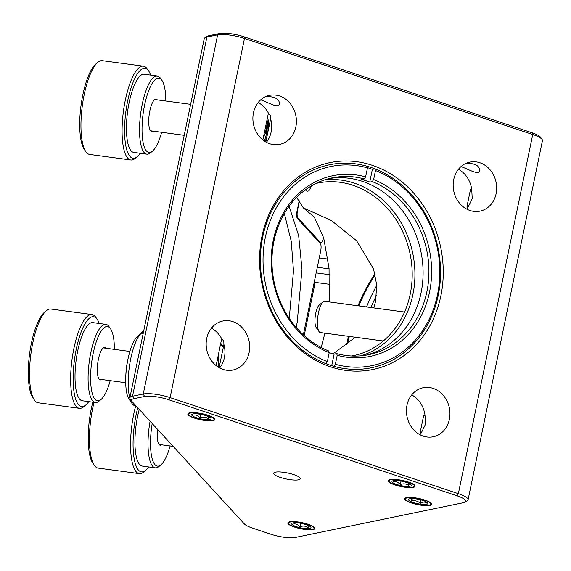 <?xml version="1.0" encoding="UTF-8"?>
<svg xmlns="http://www.w3.org/2000/svg" width="571" height="571" viewBox="0 0 571 571"><rect width="100%" height="100%" fill="white"/><g stroke="black" fill="none" stroke-linecap="round" stroke-linejoin="round"><path stroke-width="0.86" d="M144.556 396.474A18.022 4.068 11.7 0 1 168.723 399.721L456.971 495.785L458.356 493.672L170.108 397.602A20.028 4.525 -168.3 0 0 143.257 393.997L144.556 396.474L133.814 398.694A18.022 4.068 11.7 0 0 131.715 401.149A18.022 4.068 11.7 0 0 131.987 401.484L244.359 523.971A18.022 4.068 11.7 0 0 252.546 528.111L270.954 534.242A18.022 4.068 11.7 0 0 295.121 537.489L463.331 502.716A18.022 4.068 11.7 0 0 465.044 502.109L467.328 500.696A20.028 4.525 11.7 0 0 468.077 499.775L542.45 140.63A20.028 4.525 -168.3 0 0 542.129 139.495A20.028 4.525 -168.3 0 0 532.736 134.528L458.356 493.672A20.028 4.525 11.7 0 1 468.077 499.775M419.935 434.702A25.031 21.612 78.3 0 0 421.512 432.454L420.256 432.033L423.768 415.067L425.024 415.488A25.031 21.612 78.3 0 0 411.712 394.918M421.512 432.454L425.509 424.253L425.024 415.488M471.753 189.857L470.497 189.444L466.985 206.402L468.241 206.823L472.231 198.622L471.753 189.857A25.031 21.612 78.3 0 0 458.434 169.287M408.051 482.145A13.012 2.941 -168.3 0 0 388.887 480.832A13.012 2.941 -168.3 0 0 401.028 486.349A13.012 2.941 -168.3 0 0 414.36 486.114A13.012 2.941 -168.3 0 0 408.051 482.145M424.617 500.203A13.012 2.941 -168.3 0 0 405.453 498.897A13.012 2.941 -168.3 0 0 417.594 504.407A13.012 2.941 -168.3 0 0 430.934 504.172A13.012 2.941 -168.3 0 0 424.617 500.203M456.971 495.785A18.022 4.068 11.7 0 1 465.044 502.109M307.755 524.364A13.012 2.941 -168.3 0 0 288.591 523.057A13.012 2.941 -168.3 0 0 300.731 528.575A13.012 2.941 -168.3 0 0 314.064 528.332A13.012 2.941 -168.3 0 0 307.755 524.364M207.787 415.402A13.012 2.941 -168.3 0 0 188.616 414.089A13.012 2.941 -168.3 0 0 200.764 419.606A13.012 2.941 -168.3 0 0 214.096 419.364A13.012 2.941 -168.3 0 0 207.787 415.402M293.694 474.601A13.618 3.076 -168.3 0 0 273.63 473.231A13.618 3.076 -168.3 0 0 286.342 479.005A13.618 3.076 -168.3 0 0 300.303 478.755A13.618 3.076 -168.3 0 0 293.694 474.601M208.979 35.73A18.022 4.068 -168.3 0 0 207.266 36.337L204.982 37.75A20.028 4.525 11.7 0 1 206.888 37.079L208.979 35.73L219.728 33.511L217.637 34.852L206.888 37.079L132.515 396.217L143.257 393.997L217.637 34.852A20.028 4.525 11.7 0 1 244.481 38.464L532.736 134.528L532.143 132.822L243.888 36.758A18.022 4.068 -168.3 0 0 219.728 33.511M542.129 139.495L540.594 137.29A18.022 4.068 -168.3 0 0 532.143 132.822M440.862 295.871A105.642 91.21 78.3 0 0 324.771 163.891A105.642 91.21 78.3 0 0 288.626 338.432A105.642 91.21 78.3 0 0 440.862 295.871M295.849 126.94A25.031 21.612 78.3 0 0 269.583 95.364A25.031 21.612 78.3 0 0 253.488 124.257A25.031 21.612 78.3 0 0 279.719 144.392A25.031 21.612 78.3 0 0 295.849 126.94M249.12 352.571A25.031 21.612 78.3 0 0 222.854 320.995A25.031 21.612 78.3 0 0 206.759 349.887A25.031 21.612 78.3 0 0 232.997 370.022A25.031 21.612 78.3 0 0 249.12 352.571M449.384 419.314A25.031 21.612 78.3 0 0 423.125 387.738A25.031 21.612 78.3 0 0 407.023 416.63A25.031 21.612 78.3 0 0 433.261 436.765A25.031 21.612 78.3 0 0 449.384 419.314M496.113 193.683A25.031 21.612 78.3 0 0 469.847 162.107A25.031 21.612 78.3 0 0 453.752 191A25.031 21.612 78.3 0 0 479.99 211.134A25.031 21.612 78.3 0 0 496.113 193.683M133.814 398.694L132.515 396.217A20.028 4.525 -168.3 0 0 129.86 397.809A20.028 4.525 -168.3 0 0 130.181 398.951L131.715 401.149M129.86 397.809L204.232 38.664A20.028 4.525 11.7 0 1 204.982 37.75M266.129 96.435C275.022 96.627 279.455 99.111 279.433 103.872C278.677 108.89 268.67 102.637 260.819 99.882M466.4 163.178C475.286 163.377 479.719 165.854 479.697 170.615C478.941 175.632 468.934 169.38 461.09 166.625M331.715 365.697L334.114 354.12A90.275 77.942 -101.7 0 1 329.217 352.614L328.632 350.929A90.275 77.942 -101.7 0 1 271.982 258.941A90.275 77.942 -101.7 0 1 332.172 177.859A90.275 77.942 -101.7 0 1 364.248 178.937L361.721 179.458A90.275 77.942 -101.7 0 1 369.73 182.128L372.371 169.366L374.904 168.845A103.636 89.483 78.3 0 0 366.896 166.182M325.977 363.691L325.991 363.691A103.636 89.483 -101.7 0 1 260.362 258.199A103.636 89.483 -101.7 0 1 329.467 164.776L329.446 164.776A103.636 89.483 78.3 0 0 262.803 284.387A103.636 89.483 78.3 0 0 371.414 367.76L371.428 367.76A103.636 89.483 -101.7 0 1 333.999 366.361L335.363 364.277A101.667 87.777 -101.7 0 0 437.5 294.75A101.667 87.777 -101.7 0 0 375.49 170.529L373.627 179.522L372.263 181.607L369.73 182.128M266.393 142.329A25.031 21.612 78.3 0 0 271.111 132.058A25.031 21.612 78.3 0 0 270.64 118.782L270.511 115.47L268.406 113.122A25.031 21.612 78.3 0 0 258.171 102.544M211.441 328.175A25.031 21.612 78.3 0 1 221.684 338.753L223.789 341.101L223.911 344.413A25.031 21.612 -101.7 0 1 224.382 357.689A25.031 21.612 -101.7 0 1 219.671 367.96M466.664 209.072A25.031 21.612 78.3 0 0 468.241 206.823M262.846 139.974L268.406 113.122M221.684 338.753L216.124 365.604M329.239 301.923L329.053 268.363L323.7 237.943L314.314 217.101L303.387 207.937L296.635 197.416M321.195 347.503L324.906 333.157M219.1 367.645L223.911 344.413M265.829 142.015L270.64 118.782M349.302 336.433A90.118 40.655 -71.6 0 0 348.546 339.916A90.118 40.655 -71.6 0 0 347.746 344.013M375.218 274.858A90.118 40.655 -71.6 0 0 358.909 305.906M375.004 273.952A88.12 39.749 -71.6 0 0 358.017 305.785M348.446 336.319A88.12 39.749 -71.6 0 0 347.839 339.145A88.12 39.749 -71.6 0 0 346.761 344.784M303.387 207.937L331.337 220.499L356.618 240.769L373.555 268.941L376.71 285L375.568 301.36L373.834 307.912M355.34 337.247L333.05 353.827M315.913 183.455A88.12 76.079 -101.7 0 1 317.747 183.048A88.12 76.079 -101.7 0 1 410.199 294.201A88.12 76.079 -101.7 0 1 353.435 355.633A88.12 76.079 -101.7 0 1 351.586 355.983M324.592 179.894A90.118 77.806 -101.7 0 1 412.883 294.565A90.118 77.806 -101.7 0 1 360.965 355.812M143.157 333.614L141.187 333.35A37.322 10.878 97.6 0 0 129.217 367.795A37.322 10.878 97.6 0 0 132.051 403.526A37.322 10.878 97.6 0 0 135.099 405.724L135.984 405.845M143.764 330.659L137.268 336.64L143.685 331.052M137.268 336.64A33.318 9.714 97.6 0 0 126.584 367.389A33.318 9.714 97.6 0 0 129.11 399.279L132.051 403.526M304.179 335.598L313.814 289.054A10.014 2.919 97.6 0 0 314.464 281.06M220.534 344.292L223.311 347.318M218.921 367.538A33.118 9.657 97.6 0 0 218.25 355.319M323.514 237.336L323.322 238.271A6.26 1.827 -82.4 0 1 320.931 242.775A6.26 1.827 -82.4 0 1 320.524 242.539L297.855 217.829A6.26 1.827 -82.4 0 1 297.534 210.164L299.425 201.021M289.112 206.238L298.669 235.673L301.988 269.248L297.191 322.479L296.121 327.347M220.734 343.335L223.511 346.361M303.329 334.82L320.652 251.169A6.26 1.827 97.6 0 0 320.331 243.496L297.434 218.543A6.26 1.827 -82.4 0 1 297.113 210.87L299.218 200.714M284.351 213.511L291.289 241.426L293.487 270.954L289.254 318.318M414.239 503.8A13.797 3.119 11.7 0 1 404.903 499.518A13.797 3.119 11.7 0 1 418.821 498.483A13.797 3.119 11.7 0 1 431.191 504.964A13.797 3.119 11.7 0 1 414.239 503.8M427.429 504.007A9.857 2.227 11.7 0 1 415.402 503.158A9.857 2.227 11.7 0 1 408.929 499.068A9.857 2.227 11.7 0 1 418.643 499.354A9.857 2.227 11.7 0 1 427.672 502.951A9.857 2.227 11.7 0 1 427.429 504.007M410.999 498.604L411.812 500.995C414.953 500.289 417.801 501.053 420.349 503.279C422.804 501.766 424.981 501.716 426.872 503.13M411.812 500.995L412.312 498.576M421.041 499.918L420.349 503.279M292.695 526.448A13.797 3.119 11.7 0 1 288.041 523.678A13.797 3.119 11.7 0 1 301.959 522.643A13.797 3.119 11.7 0 1 314.321 529.124A13.797 3.119 11.7 0 1 292.695 526.448M308.768 528.603A9.857 2.227 11.7 0 1 296.777 526.805A9.857 2.227 11.7 0 1 292.066 523.229A9.857 2.227 11.7 0 1 301.781 523.514A9.857 2.227 11.7 0 1 310.802 527.112A9.857 2.227 11.7 0 1 308.768 528.603M293.101 524.092C295.692 523.521 297.983 524.414 299.975 526.776C303.044 525.613 305.835 525.92 308.34 527.69C309.139 525.634 309.639 525.049 309.839 525.912M300.696 523.307L299.975 526.776M308.34 527.69L308.754 525.698M392.991 484.229A13.797 3.119 11.7 0 1 388.337 481.46A13.797 3.119 11.7 0 1 402.255 480.418A13.797 3.119 11.7 0 1 414.617 486.899A13.797 3.119 11.7 0 1 392.991 484.229M409.064 486.378A9.857 2.227 11.7 0 1 397.073 484.586A9.857 2.227 11.7 0 1 392.363 481.01A9.857 2.227 11.7 0 1 402.077 481.289A9.857 2.227 11.7 0 1 411.099 484.886A9.857 2.227 11.7 0 1 409.064 486.378M393.398 481.867C395.988 481.296 398.28 482.195 400.271 484.558C403.34 483.394 406.131 483.694 408.636 485.464C409.436 483.416 409.935 482.823 410.135 483.694M400.992 481.082L400.271 484.558M408.636 485.464L409.05 483.473M192.727 417.487A13.797 3.119 11.7 0 1 188.066 414.717A13.797 3.119 11.7 0 1 201.991 413.675A13.797 3.119 11.7 0 1 214.353 420.156A13.797 3.119 11.7 0 1 192.727 417.487M208.793 419.635A9.857 2.227 11.7 0 1 196.802 417.836A9.857 2.227 11.7 0 1 192.099 414.268A9.857 2.227 11.7 0 1 201.806 414.546A9.857 2.227 11.7 0 1 210.835 418.143A9.857 2.227 11.7 0 1 208.793 419.635M193.134 415.124C195.725 414.553 198.016 415.452 200.007 417.815C203.076 416.652 205.86 416.951 208.372 418.721C209.172 416.673 209.671 416.081 209.864 416.944M200.721 414.339L200.007 417.815M208.372 418.721L208.786 416.73M376.496 295.421A92.245 41.619 -71.6 0 0 370.943 307.519M366.546 306.927A101.667 45.866 108.4 0 1 376.739 285.372M374.298 306.406A90.275 40.727 -71.6 0 0 373.662 307.883M329.26 178.53A90.275 77.942 -101.7 0 1 362.435 181.357A90.275 77.942 -101.7 0 1 421.041 292.952A90.275 77.942 -101.7 0 1 365.79 355.212M372.263 181.607A90.275 77.942 -101.7 0 1 428.914 273.595A90.275 77.942 -101.7 0 1 368.723 354.677A90.275 77.942 -101.7 0 1 336.647 353.599L337.225 355.283L335.363 364.277M334.114 354.12L336.647 353.599M329.467 164.776A103.636 89.483 -101.7 0 1 366.896 166.175L367.481 167.853A101.667 87.777 -101.7 0 0 265.344 237.379A101.667 87.777 -101.7 0 0 327.354 361.607L329.217 352.614A92.245 79.647 -101.7 0 1 273.316 240.034A92.245 79.647 -101.7 0 1 365.618 176.853L367.481 167.853M372.371 169.366A103.636 89.483 78.3 0 0 367.389 167.603M375.49 170.529L374.904 168.845A103.636 89.483 -101.7 0 1 440.534 274.33A103.636 89.483 -101.7 0 1 371.428 367.76M364.248 178.937L365.618 176.853M373.627 179.522A92.245 79.647 -101.7 0 1 429.528 292.095A92.245 79.647 -101.7 0 1 337.225 355.283M325.991 363.691L327.354 361.607M267.05 119.674A14.589 4.254 -82.4 0 1 266.421 133.892A14.589 4.254 -82.4 0 1 264.202 140.987M267.549 117.269A15.374 4.482 -82.4 0 1 267.364 134.206A15.374 4.482 -82.4 0 1 265.08 141.565M128.047 358.781A25.624 7.473 97.6 0 0 125.841 375.168M217.687 358.067A29.963 8.736 -82.4 0 1 218.229 367.117M91.96 314.542L50.848 309.025A47.307 13.79 97.6 0 0 46.387 310.695A47.307 13.79 97.6 0 0 32.176 346.033A47.307 13.79 97.6 0 0 34.396 400.007A47.307 13.79 97.6 0 0 38.257 402.798L79.369 408.315A47.307 13.79 -82.4 0 1 73.288 351.558A47.307 13.79 -82.4 0 1 91.96 314.542A47.307 13.79 -82.4 0 1 95.828 317.333L97.277 319.425A45.337 13.219 -82.4 0 1 99.247 323.479M88.755 401.62A45.337 13.219 -82.4 0 1 85.778 405.01L83.837 406.645A47.307 13.79 -82.4 0 1 79.369 408.315M46.387 310.695L44.438 312.33A45.337 13.219 97.6 0 0 29.585 353.899A45.337 13.219 97.6 0 0 32.947 397.916L34.396 400.007M85.778 405.01A45.337 13.219 -82.4 0 1 75.672 352.214A45.337 13.219 -82.4 0 1 97.277 319.425M110.203 380.636A37.45 10.92 -82.4 0 1 101.038 399.486L99.09 401.12A39.42 11.491 -82.4 0 1 95.371 402.512L82.288 400.756A39.42 11.491 -82.4 0 1 77.221 353.449A39.42 11.491 -82.4 0 1 92.78 322.608L105.863 324.364A39.42 11.491 -82.4 0 1 109.082 326.691L110.531 328.782A37.45 10.92 -82.4 0 1 114.4 349.381M95.371 402.512A39.42 11.491 -82.4 0 1 93.487 401.663A39.42 11.491 -82.4 0 1 90.297 355.205A39.42 11.491 -82.4 0 1 105.863 324.364M101.038 399.486A37.45 10.92 -82.4 0 1 95.714 400.007A37.45 10.92 -82.4 0 1 93.173 353.406A37.45 10.92 -82.4 0 1 110.531 328.782M101.645 379.487A16.359 4.768 -82.4 0 1 98.969 378.937A16.359 4.768 -82.4 0 1 97.762 363.056A16.359 4.768 -82.4 0 1 103.115 348.053A16.359 4.768 -82.4 0 1 105.842 348.231M94.058 402.334A47.307 13.79 97.6 0 0 91.424 415.188A47.307 13.79 97.6 0 0 94.308 465.315A47.307 13.79 97.6 0 0 98.176 468.106L139.288 473.623A47.307 13.79 -82.4 0 1 132.536 420.713A47.307 13.79 -82.4 0 1 135.712 405.81M148.674 466.928A45.337 13.219 -82.4 0 1 145.698 470.318L143.756 471.953A47.307 13.79 -82.4 0 1 139.288 473.623M92.809 402.162A45.337 13.219 97.6 0 0 92.866 463.231L94.308 465.315M145.698 470.318A45.337 13.219 -82.4 0 1 134.949 421.212A45.337 13.219 -82.4 0 1 137.761 407.78M170.122 445.944A37.45 10.92 -82.4 0 1 160.951 464.794L159.009 466.428A39.42 11.491 -82.4 0 1 155.291 467.82L142.208 466.064A39.42 11.491 -82.4 0 1 136.576 421.969A39.42 11.491 -82.4 0 1 139.26 409.414M155.291 467.82A39.42 11.491 -82.4 0 1 154.291 467.528A39.42 11.491 -82.4 0 1 149.659 423.725A39.42 11.491 -82.4 0 1 150.087 421.22M160.951 464.794A37.45 10.92 -82.4 0 1 156.468 465.836A37.45 10.92 -82.4 0 1 152.193 423.511M161.564 444.795A16.359 4.768 -82.4 0 1 158.888 444.245A16.359 4.768 -82.4 0 1 157.553 429.349M404.561 312.037L324.535 301.288A15.767 4.597 97.6 0 0 323.05 301.845A15.767 4.597 97.6 0 0 317.883 316.305A15.767 4.597 97.6 0 0 319.053 331.615A15.767 4.597 97.6 0 0 320.338 332.543L383.291 341.001M323.05 301.845L319.16 305.114A11.827 3.447 97.6 0 0 315.285 315.956A11.827 3.447 97.6 0 0 316.163 327.44L319.053 331.615M143.392 66.2L102.28 60.683A47.307 13.79 97.6 0 0 97.812 62.353A47.307 13.79 97.6 0 0 82.938 101.538A47.307 13.79 97.6 0 0 85.821 151.665A47.307 13.79 97.6 0 0 89.69 154.456L130.802 159.973A47.307 13.79 -82.4 0 1 124.05 107.055A47.307 13.79 -82.4 0 1 143.392 66.2A47.307 13.79 -82.4 0 1 147.261 68.991L148.703 71.082A45.337 13.219 -82.4 0 1 150.68 75.136M140.188 153.278A45.337 13.219 -82.4 0 1 137.211 156.668L135.263 158.303A47.307 13.79 -82.4 0 1 130.802 159.973M97.812 62.353L95.871 63.988A45.337 13.219 97.6 0 0 81.018 105.556A45.337 13.219 97.6 0 0 84.38 149.573L85.821 151.665M137.211 156.668A45.337 13.219 -82.4 0 1 126.462 107.562A45.337 13.219 -82.4 0 1 148.703 71.082M161.629 132.294A37.45 10.92 -82.4 0 1 152.464 151.144L150.523 152.771A39.42 11.491 -82.4 0 1 146.797 154.163L133.721 152.407A39.42 11.491 -82.4 0 1 128.09 108.312A39.42 11.491 -82.4 0 1 144.213 74.266L157.289 76.022A39.42 11.491 -82.4 0 1 160.515 78.348L161.957 80.44A37.45 10.92 -82.4 0 1 165.826 101.038M146.797 154.163A39.42 11.491 -82.4 0 1 145.798 153.87A39.42 11.491 -82.4 0 1 141.173 110.067A39.42 11.491 -82.4 0 1 157.289 76.022M152.464 151.144A37.45 10.92 -82.4 0 1 147.982 152.186A37.45 10.92 -82.4 0 1 144.299 106.556A37.45 10.92 -82.4 0 1 161.957 80.44M153.078 131.144A16.359 4.768 -82.4 0 1 150.401 130.595A16.359 4.768 -82.4 0 1 149.188 114.714A16.359 4.768 -82.4 0 1 154.548 99.711A16.359 4.768 -82.4 0 1 157.275 99.889M168.723 399.721L170.108 397.602L244.481 38.464L243.888 36.758M328.047 259.091L319.253 257.914M317.319 267.264L329.089 268.841M329.481 274.68L316.156 272.895M314.507 282.281L329.774 284.329M297.013 217.722L297.855 217.829M319.303 242.375L320.524 242.539M264.359 132.672L266.05 130.402M320.931 242.775L319.489 242.582M159.045 444.459L173.149 446.351M99.126 379.151L125.691 382.713M103.322 347.889L129.888 351.458M311.659 185.739L308.911 190.907L307.055 191.235L305.314 189.907M150.558 130.802L184.219 135.327M154.755 99.547L190.628 104.365M265.972 124.906L266.664 128.746L266.421 131.287L263.467 136.983"/></g></svg>
